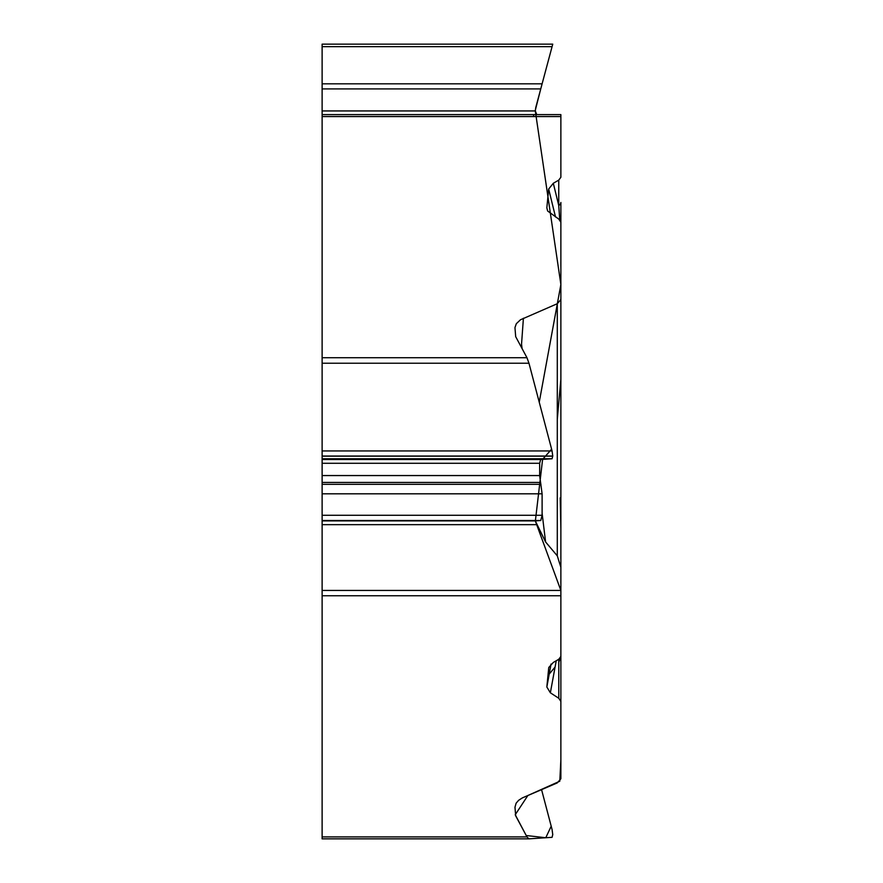 <?xml version="1.0" encoding="UTF-8"?>
<svg xmlns="http://www.w3.org/2000/svg" width="883" height="883" viewBox="0 0 883 883"><rect width="100%" height="100%" fill="white"/><g stroke="black" fill="none" stroke-linecap="round" stroke-linejoin="round"><path stroke-width="1.32" d="M528.873 838.85L322.118 838.85L322.118 114.613L560.871 114.613L560.871 177.262L558.751 180.121L553.31 183.267L548.674 189.039L555.517 216.964M322.118 836.907L526.974 836.907L515.683 815.837L514.988 807.139L516.136 803.177L518.641 800.296L522.339 797.901L557.283 782.901L560.871 778.751L560.871 647.184M551.047 664.071L546.842 687.018L550.363 692.791L558.796 698.287L560.871 701.433M546.842 687.018L548.729 667.824M548.818 667.427L553.31 662.449L558.751 659.303L560.871 656.444L560.871 567.361L560.871 759.833L559.789 781.223L527.868 795.506L515.231 814.744L526.224 835.517L545.771 837.746L551.202 826.19L541.566 789.634L552.074 829.501L552.747 834.59L552.074 837.327L528.928 838.85L526.974 836.907M322.118 357.725L526.974 357.725L515.683 336.655L514.988 327.957M514.999 327.461L516.323 323.697L520.484 319.767L557.283 303.719L560.871 299.569L560.871 266.037M547.592 210.905L546.842 207.836L547.681 211.037L558.796 219.105L560.871 222.251L560.871 567.361L557.283 555.837L545.595 541.963L535.297 520.893L540.749 520.506L542.107 515.275L542.107 493.829L539.656 475.562L539.656 463.288L540.65 459.513L552.074 458.763L552.747 456.025L552.074 450.937L528.972 363.233L322.118 363.233M546.842 207.836L548.674 189.039M552.747 44.15L552.074 46.667L552.747 44.15L322.118 44.15L322.118 46.667L552.074 46.667L540.948 88.145M322.118 114.613L322.118 46.667M322.118 83.83L542.107 83.83M536.776 114.613L535.297 110.938L535.771 107.494L549.701 55.508L541.014 87.925M526.974 357.725L528.972 363.233M322.118 116.567L560.871 116.567L560.871 177.262M559.734 219.856L558.751 205.507A8.709 4.647 0 0 0 560.871 202.461L560.871 256.611M560.871 652.945L560.871 778.751M550.363 692.791L556.235 660.76M558.751 180.121L558.751 205.507L553.31 183.267M549.226 674.038L555.065 667.095M558.796 662.184L560.308 657.99M560.871 528.476L560.208 497.857M557.283 419.502L560.882 379.149L560.871 337.825M560.871 291.975L560.871 256.412M533.343 116.567L533.862 114.613M322.118 88.918L540.749 88.918L535.33 110.154M322.118 110.938L535.297 110.938L560.871 284.503L539.237 402.195L551.61 449.182L542.604 459.381L535.374 520.871M322.118 520.893L535.297 520.893L560.871 590.429L322.118 590.429M560.871 595.749L322.118 595.749M322.118 456.025L552.747 456.025M322.118 450.937L552.074 450.937M322.118 456.18L552.747 456.18M322.118 458.763L552.074 458.763M322.118 459.513L540.65 459.513M322.118 463.288L539.656 463.288M322.118 475.562L539.656 475.562M322.118 482.416L540.495 482.416M322.118 484.337L540.948 484.337M322.118 493.829L542.107 493.829M322.118 515.275L542.107 515.275M322.118 520.506L540.749 520.506M322.118 524.668L536.776 524.668M514.988 807.548L515.683 815.837M558.796 698.287L558.796 659.281M523.409 318.233L521.544 344.149L522.085 348.597M542.107 513.288L545.595 541.963M557.283 555.837L557.283 303.719M322.118 838.85L528.917 838.85"/></g></svg>
